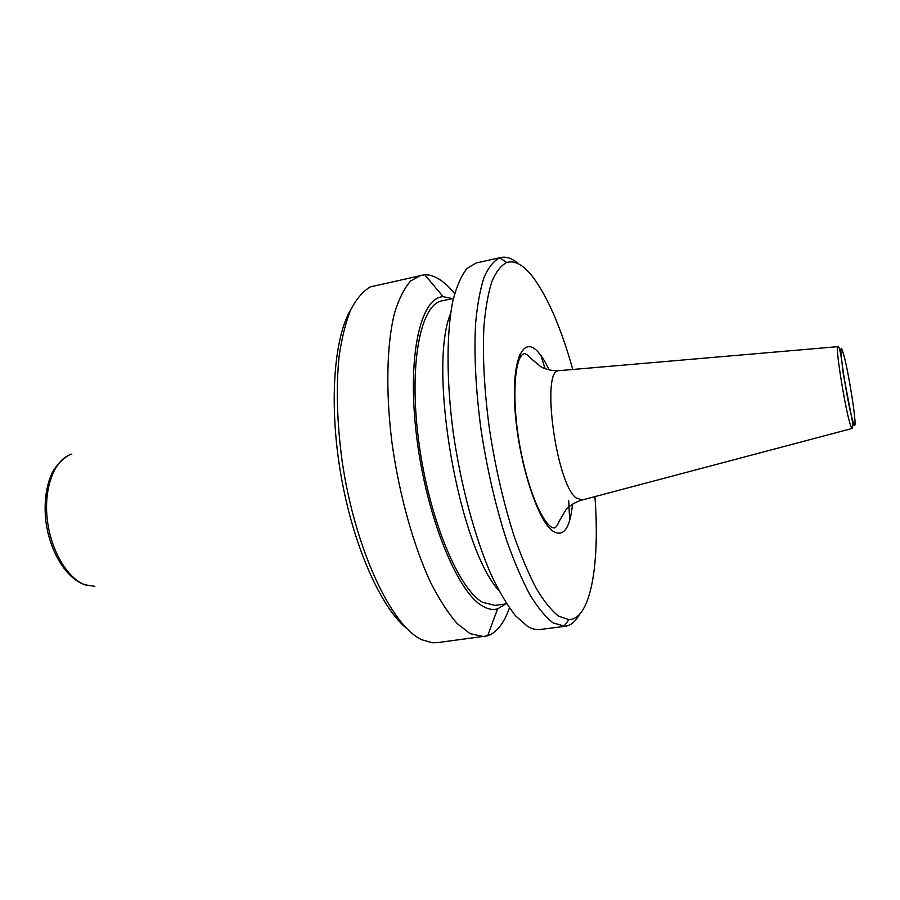 <?xml version="1.0" encoding="UTF-8"?>
<svg xmlns="http://www.w3.org/2000/svg" width="900" height="900" viewBox="0 0 900 900"><rect width="100%" height="100%" fill="white"/><g stroke="black" fill="none" stroke-linecap="round" stroke-linejoin="round"><path stroke-width="1.35" d="M509.423 607.961C504.045 623.216 496.777 632.52 487.62 635.85L437.141 642.656L432.416 642.769L422.1 639.855C391.421 626.546 354.532 548.392 341.921 459.641C336.983 421.751 336.015 387.551 339.03 357.041C341.696 338.321 345.611 322.549 350.786 309.724C356.535 298.766 363.094 291.15 370.429 286.864L424.721 274.714C433.339 274.691 442.192 279.675 451.282 289.665L454.669 293.58M484.076 636.66L470.104 633.668L457.211 623.565C448.301 613.406 439.481 599.805 430.751 582.75C413.595 546.097 399.251 494.933 392.029 443.149C385.526 391.534 386.719 344.216 394.526 313.054C398.925 298.834 404.314 288.135 410.681 280.957L421.11 275.153M505.688 603.967L497.576 608.906C493.02 610.178 488.093 609.289 482.794 606.229C457.402 592.526 426.409 516.949 416.666 436.939C406.721 356.884 420.39 297.135 443.194 296.707L452.509 298.609M519.041 356.119L519.806 358.121M506.632 603.832L495.09 605.396L482.569 602.291C458.19 588.881 428.58 517.466 418.657 440.719C408.555 363.938 420.559 304.301 442.046 300.848L453.431 298.418M519.683 354.577L520.526 356.794M540.979 355.567L545.062 368.73M568.71 500.749L569.689 520.447M579.656 614.261C575.64 621.45 570.836 625.466 565.211 626.288L540.079 629.505C536.13 630.011 531.911 628.942 527.423 626.276L515.587 615.87C507.353 605.452 499.118 591.548 490.894 574.144C474.671 536.76 460.71 484.695 453.173 432.135C446.299 379.766 446.468 331.92 452.936 300.6C456.637 286.335 461.306 275.648 466.92 268.56L476.235 262.946L500.974 257.468C506.543 256.354 512.426 258.502 518.636 263.914M565.211 626.288L553.163 622.957C545.783 617.321 538.099 608.051 530.134 595.125C522.146 580.185 514.395 562.196 506.902 541.159C495.832 507.049 487.226 469.946 481.061 429.863C475.774 390.037 473.94 354.701 475.571 323.843C477.259 305.089 480.082 289.631 484.02 277.447C488.509 267.311 493.74 260.775 499.714 257.816L500.974 257.468M594.923 496.609C600.03 563.839 590.827 619.369 568.89 619.639L558.608 616.163C551.531 610.605 544.185 601.549 536.558 588.971C528.908 574.459 521.483 557.021 514.294 536.648C503.696 503.662 495.416 467.82 489.454 429.131C484.312 390.679 482.468 356.535 483.919 326.678C485.471 308.52 488.093 293.524 491.805 281.678C496.046 271.822 501.007 265.421 506.689 262.485C514.856 260.089 523.642 264.994 533.036 277.2C547.976 297.54 561.229 328.298 572.783 369.473M498.915 590.67C458.674 546.727 427.601 368.381 450.619 313.414M406.822 628.538C380.981 607.883 353.261 545.974 340.988 475.346C328.657 404.719 333.821 337.084 351.157 308.914M852.244 418.95L852.66 425.385M852.345 428.344L850.95 426.386C846.146 414.81 834.829 345.623 837.877 346.657L838.125 346.691M582.232 499.973L575.944 497.858C555.941 482.591 540.945 369.675 558.731 370.688L559.699 370.598M842.76 351.754C848.25 366.998 859.196 439.234 853.47 422.921C847.924 408.757 836.415 331.718 842.76 351.754M94.871 586.327L85.084 584.809C67.095 578.486 50.13 549.236 47.081 517.646C43.909 486.056 55.17 458.685 71.843 454.095C66.521 455.029 55.193 465.39 51.469 474.356C46.024 487.114 44.089 502.178 45.664 519.559C49.072 549.472 64.44 576.326 82.901 584.033M572.558 504.079C569.947 529.189 563.141 538.031 552.15 530.606C536.771 518.794 518.265 460.001 514.98 409.489C511.459 358.808 523.597 334.418 538.729 352.733C542.261 356.85 545.749 362.61 549.202 370.012M852.12 428.456L581.299 500.22C574.684 502.425 569.52 505.688 565.796 509.996L558.9 521.696C557.449 525.476 555.919 527.569 554.344 527.974L552.082 527.546C539.707 520.335 524.97 479.745 518.434 437.524C511.808 395.179 514.935 356.434 523.991 353.678C525.611 353.531 527.749 354.983 530.404 358.054L540.844 366.728C545.805 369.529 551.767 370.845 558.731 370.688L837.877 346.657C839.475 345.892 841.275 354.938 843.278 373.793L853.087 424.822L852.12 428.456M86.805 585.383L84.949 584.809M497.576 608.906L487.62 635.85M568.89 619.639L563.906 626.4M506.689 262.485L499.714 257.816M443.194 296.707L424.721 274.714"/></g></svg>
